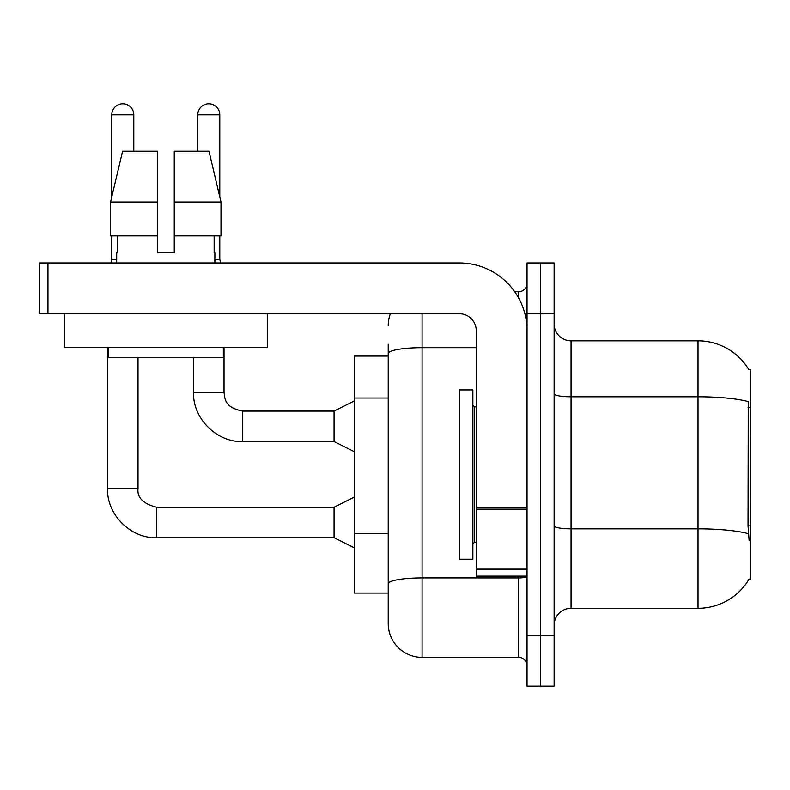 <?xml version="1.0" encoding="UTF-8"?>
<svg xmlns="http://www.w3.org/2000/svg" width="790" height="790" viewBox="0 0 790 790"><rect width="100%" height="100%" fill="white"/><g stroke="black" fill="none" stroke-linecap="round" stroke-linejoin="round"><path stroke-width="1.19" d="M749.137 540.587L748.051 525.873L748.288 401.626A59.25 10.29 180 0 0 698.024 396.787L698.024 340.826A59.25 59.25 0 0 1 748.96 369.819A59.25 59.25 0 0 0 698.024 340.826A59.25 59.25 0 0 1 748.831 369.611L750.5 369.611L750.5 579.524L748.831 579.524L749.137 579.021A59.25 59.25 0 0 1 698.024 608.3L571.061 608.3A16.926 16.926 0 0 0 554.126 625.226M388.226 356.063L354.374 356.063L354.374 593.063L388.226 593.063L388.226 623.537L388.226 356.063M540.587 635.387L540.587 686.174L554.126 686.174L554.126 635.387L540.587 635.387L540.587 686.174L527.039 686.174L527.039 635.387L540.587 635.387L540.587 313.739L540.587 635.387M527.039 635.387L527.039 262.961L540.587 262.961L540.587 313.739L540.587 262.961L554.126 262.961L554.126 635.387M748.831 369.611A59.25 59.25 0 0 0 698.024 340.826L571.061 340.826A16.926 16.926 0 0 1 554.126 323.9A16.926 16.926 0 0 0 571.061 340.826L571.061 608.3M422.087 313.739L422.087 657.389L518.576 657.389L518.576 576.137M514.725 291.737L518.576 291.737A8.463 8.463 0 0 0 527.039 283.274A8.463 8.463 0 0 1 518.576 291.737A8.463 8.463 0 0 0 527.039 283.274M388.226 386.182L388.226 344.213M388.226 604.913L388.226 545.307M527.039 665.861A8.463 8.463 0 0 0 518.576 657.389M388.226 325.589A33.861 33.861 0 0 1 390.369 313.739A33.861 33.861 0 0 0 388.226 325.589A33.861 33.861 0 0 1 390.369 313.739M422.087 657.389A33.861 33.861 0 0 1 388.226 623.537M157.319 202.013L157.319 235.874L157.319 202.013L157.319 235.874L110.57 235.874L110.57 202.013L122.598 151.226L157.319 151.226L157.319 202.013L110.57 202.013L111.785 196.858L111.785 114.836A11.001 11.001 0 0 1 122.786 103.826A11.001 11.001 0 0 1 133.796 114.836L133.796 151.226M354.374 547.865L334.061 537.704L334.061 507.239L354.374 497.078M107.549 347.6L107.549 488.615L138.023 488.615L138.023 357.761M111.785 235.874L111.785 259.406L116.693 259.406M197.786 151.226L197.786 114.836A11.001 11.001 0 0 1 208.787 103.826A11.001 11.001 0 0 1 219.788 114.836L219.788 196.858L221.003 202.013L221.003 235.874L174.254 235.874L174.254 151.226L208.985 151.226L221.003 202.013L174.254 202.013M354.374 451.712L334.061 441.551L334.061 411.086L354.374 400.925M193.55 357.761L193.55 392.462L224.024 392.462L224.024 347.6M214.88 259.406L219.788 259.406L220.677 262.961M219.788 235.874L219.788 259.406M459.326 474.563L459.326 559.211L472.874 559.211L472.874 389.924L459.326 389.924L459.326 474.563M527.039 576.137L476.261 576.137L476.261 507.684L527.039 507.684L527.039 330.674A67.713 67.713 0 0 0 459.326 262.961L47.963 262.961L47.963 313.739L459.326 313.739A16.926 16.926 0 0 1 476.261 330.674L476.261 507.684M47.963 313.739L39.5 313.739L39.5 262.961L47.963 262.961M267.356 313.739L267.356 347.6L64.217 347.6L64.217 313.739M174.254 252.8L157.319 252.8L174.254 252.8L157.319 252.8L174.254 252.8L174.254 235.874M116.693 252.8L117.434 252.8L116.693 252.8L116.693 262.961M214.88 252.8L214.149 252.8L214.88 252.8L214.88 262.961M214.149 235.874L214.149 252.8M157.319 235.874L157.319 252.8M117.434 252.8L117.434 235.874M108.23 347.6L108.23 357.761L223.343 357.761L223.343 347.6M221.003 235.874L221.003 202.013L208.985 151.226M122.598 151.226L110.57 202.013M750.5 525.873L748.051 525.873M750.5 407.373L748.051 407.373M388.226 398.032L354.374 398.032M388.226 533.457L354.374 533.457M698.024 608.3L698.024 396.787L571.061 396.787A16.926 2.943 -0 0 1 554.126 393.845M748.466 533.724A59.25 10.29 180 0 0 698.024 528.826L571.061 528.826A16.926 2.943 0 0 1 554.126 525.883M554.126 313.739L527.039 313.739M527.039 576.453A8.463 1.471 0 0 1 518.576 577.925L422.087 577.925A33.861 5.876 180 0 0 388.226 583.8M388.226 353.574A33.861 5.876 180 0 1 422.087 347.689L476.261 347.689M518.576 297.889L518.576 291.737M334.061 537.704L156.647 537.704C130.725 538.632 106.63 514.527 107.549 488.615C106.63 514.527 130.725 538.632 156.647 537.704C130.725 538.632 106.63 514.527 107.549 488.615C106.63 514.527 130.725 538.632 156.647 537.704L156.647 507.239C143.207 503.852 136.996 497.651 138.023 488.615C136.996 497.651 143.207 503.852 156.647 507.239C143.207 503.852 136.996 497.651 138.023 488.615C136.996 497.651 143.207 503.852 156.647 507.239C143.207 503.852 136.996 497.651 138.023 488.615M111.785 114.836L133.796 114.836M334.061 441.551L242.639 441.551C216.727 442.479 192.622 418.374 193.55 392.462C192.622 418.374 216.727 442.479 242.639 441.551C216.727 442.479 192.622 418.374 193.55 392.462C192.622 418.374 216.727 442.479 242.639 441.551L242.639 411.086L334.061 411.086M197.786 114.836L219.788 114.836M472.874 405.161L474.563 406.85L474.563 542.276L476.261 542.276M527.039 509.155L476.261 509.155M476.261 569.146L527.039 569.146M334.061 507.239L156.647 507.239M107.549 488.615C106.63 514.527 130.725 538.632 156.647 537.704M111.785 259.406L110.896 262.961M224.024 392.462C225.051 398.377 223.965 407.373 242.639 411.086M474.563 406.85L476.261 406.85M474.563 542.276L472.874 543.974"/></g></svg>
